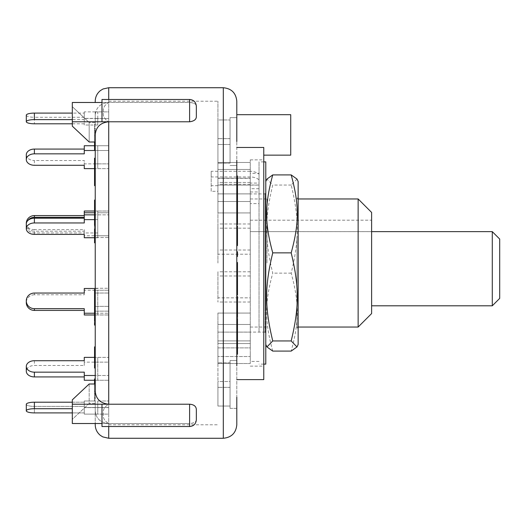 <?xml version="1.0" encoding="UTF-8"?>
<svg xmlns="http://www.w3.org/2000/svg" width="526" height="526" viewBox="0 0 526 526"><rect width="100%" height="100%" fill="white"/><g stroke="black" fill="none" stroke-linecap="round" stroke-linejoin="round"><path stroke-width="0.39" stroke-dasharray="2.63 1.97" d="M371.619 231.637L371.619 305.803L371.619 231.637L250.277 231.637L492.283 231.67L499.7 239.054M492.283 305.803L492.283 231.637M499.7 239.087L499.7 298.393M259.042 174.093L259.042 203.582L250.277 203.582L250.277 212.945L250.277 182.443L217.922 182.443L217.922 212.945L217.922 182.443L217.922 212.945L217.922 182.443L250.277 182.443L250.277 193.884L250.277 173.416L259.042 173.416L259.042 185.113L259.042 174.093A14.833 14.38 180 0 0 250.277 171.312L250.277 176.933A14.833 14.38 -0 0 1 259.042 179.714M250.277 183.074L250.277 178.117L217.922 178.334L250.277 178.334L250.277 183.074L259.042 183.074M250.277 203.595L250.277 173.416M250.277 347.883L250.277 360.658L250.277 340.907L250.277 347.883L217.922 347.883L217.922 363.512L217.922 340.907L217.922 363.512L217.922 347.883L250.277 347.883M250.277 353.682L250.277 340.907L250.277 356.536L217.922 356.536L250.277 356.536L250.277 353.682M217.922 185.691L211.182 185.691L211.182 191.313L217.922 191.313L217.922 178.334M211.182 185.691L211.182 171.312L250.277 171.312M250.277 176.933L211.182 176.933L211.182 171.312M211.182 191.313L211.182 176.933M250.277 184.264L217.922 184.264L217.922 191.313M259.042 203.582L259.042 173.416M250.277 360.658L250.277 356.536L250.277 363.512L217.922 363.512L250.277 363.512L250.277 360.658M217.922 184.264L217.922 162.488L217.922 185.093L217.922 178.117L250.277 178.334M250.277 185.093L217.922 185.093L250.277 185.093M265.781 364.117L265.781 161.883M265.781 337.455L265.781 181.523L265.781 337.455M259.042 331.913L259.042 161.883L259.042 331.913M296.947 236.996L296.947 327.04L296.947 236.996M298.143 236.154L298.143 329.105L298.143 236.154M298.143 344.477L298.143 181.523M296.986 179.05L291.187 185.053C299.301 218.737 299.301 239.461 291.187 273.145C299.301 302.95 299.301 321.287 291.187 351.092M272.744 351.092C264.624 321.287 264.624 302.95 272.744 273.145C264.624 239.461 264.624 218.737 272.744 185.053L266.938 179.05M291.187 185.053L272.744 185.053M291.187 273.145L272.744 273.145M97.757 214.858L97.757 237.739L97.757 214.858L108.718 214.858L95.232 214.858L95.232 237.739L95.232 214.858L95.232 237.739L95.232 214.858L94.562 214.858M97.757 232.972L84.272 232.972L84.272 229.632L34.387 229.632L34.387 234.399M84.272 229.632L84.272 234.399L84.272 232.952L34.387 232.952A8.087 7.811 -0 0 1 26.3 225.141L26.3 223.912A8.087 5.72 180 0 0 34.387 229.632M84.272 222.958L84.272 211.025M97.757 237.739L94.562 237.739M84.272 237.739L84.272 232.972M97.757 219.625L94.562 219.625M84.272 118.508L84.272 125.017L84.272 118.508L95.232 118.508L95.232 111.874L95.232 125.017L95.232 111.874L95.232 125.017L95.232 118.508L97.757 118.508L97.757 125.017L97.757 111.88L84.272 111.88L84.272 119.612L72.312 119.612M97.757 118.508L97.757 111.88M26.3 115.194A8.087 2.091 180 0 0 34.387 117.285L34.387 123.794M84.272 111.88L84.272 113.097L72.312 113.097M84.272 117.285L34.387 117.285M84.272 113.097L84.272 119.612M84.272 123.794L72.312 123.794M97.757 118.389L84.272 118.389M97.757 125.017L84.272 125.017M97.757 163.856L97.757 168.622L108.718 168.622L108.718 163.856L95.232 163.856L95.232 145.741L108.718 145.741L108.718 163.856L95.232 163.856L95.232 168.622L95.232 145.741L95.232 163.856L97.757 163.856L97.757 145.741L95.232 145.741L95.232 168.622L95.232 163.856L84.272 163.856L84.272 160.515L34.387 160.515L34.387 165.282M97.757 168.622L97.757 150.508L108.718 150.508L108.718 145.741L108.718 168.622L94.562 168.622M84.272 168.622L84.272 163.856M95.232 150.508L108.718 150.508L108.718 168.622L108.718 145.741L94.562 145.741M26.3 154.795A8.087 5.72 180 0 0 34.387 160.515M84.272 153.842L84.272 145.741M84.272 165.282L84.272 160.515M97.757 150.508L97.757 145.741M97.757 235.766L97.757 237.509L108.718 237.509L108.718 235.766L95.232 235.766L95.232 211.025L108.718 211.025L108.718 235.766L95.232 235.766L95.232 237.509L95.232 211.025L95.232 235.766L97.757 235.766L97.757 211.025L95.232 211.025L95.232 237.509L95.232 235.766L84.272 235.766L84.272 231.21L34.387 231.21L34.387 232.952M97.757 237.509L97.757 212.767L108.718 212.767L108.718 211.025L108.718 237.509L84.272 237.509L84.272 235.766M94.562 211.025L108.718 211.025L108.718 237.509L108.718 212.767L94.562 212.767M26.3 225.141A8.087 7.811 -0 0 1 27.832 220.565M26.3 223.392A8.087 7.811 180 0 0 34.387 231.21M84.272 232.952L84.272 231.21M97.757 212.767L97.757 211.025M34.387 293.048L34.387 294.79L84.272 294.79L84.272 290.234L95.232 290.234L95.232 314.975L108.718 314.975L95.232 314.975L95.232 288.491L95.232 314.975L97.757 314.975L97.757 290.234L95.232 290.234L95.232 288.491L95.232 314.975L94.562 314.975M97.757 314.975L97.757 313.233L108.718 313.233L94.562 313.233M84.272 290.234L84.272 288.491M34.387 294.79A8.087 7.811 0 0 0 26.3 302.608M84.272 314.975L84.272 308.677M84.272 294.79L84.272 293.048M97.757 313.233L97.757 290.234M95.232 424.784L95.232 410.964C96.041 418.578 100.532 422.759 108.718 423.515L108.718 404.218C104.391 406.828 102.636 410.043 103.464 413.863C102.636 417.683 104.391 420.899 108.718 423.515C104.391 420.899 102.636 417.683 103.464 413.863C102.636 410.043 104.391 406.828 108.718 404.218C100.427 403.337 95.929 399.004 95.232 391.212L95.232 357.378L95.232 380.259L97.757 380.259L97.757 362.144L95.232 362.144L95.232 357.378L95.232 380.259L94.562 380.259M97.757 380.259L97.757 357.378L108.718 357.378L94.562 357.378M95.232 380.259L108.718 380.259L95.232 380.259L95.232 362.144L84.272 362.144L84.272 357.378M84.272 362.144L84.272 365.485L34.387 365.485A8.087 5.72 0 0 0 26.3 371.205M84.272 380.259L84.272 372.158M84.272 365.485L84.272 360.718M97.757 357.378L97.757 362.144M26.3 410.806L26.3 404.297A8.087 2.091 180 0 0 34.387 406.388L84.272 406.388L84.272 412.903L84.272 406.388L84.272 407.611L95.232 407.611L95.232 400.983L95.232 407.492L97.757 407.492L97.757 400.983L97.757 414.12L97.757 400.983L97.757 414.12L95.232 414.12L95.232 407.611L95.232 414.12L84.272 414.12L84.272 412.903L72.312 412.903L84.272 412.903L84.272 414.12L84.272 407.611L84.272 414.12L97.757 414.12L97.757 407.492L95.232 407.492L95.232 400.983L95.232 407.611L84.272 407.611L84.272 406.388L34.387 406.388A8.087 2.091 180 0 1 26.3 404.297A8.087 2.091 180 0 1 34.387 402.206L34.387 408.715A8.087 2.091 0 0 0 26.3 410.806A8.087 2.091 0 0 0 34.387 412.903L34.387 406.388L34.387 412.903M72.312 402.206L84.272 402.206L84.272 408.715L84.272 400.983L84.272 408.715L84.272 407.492L95.232 407.492L95.232 414.126L95.232 407.492L84.272 407.492L84.272 400.983L95.232 400.983L84.272 400.983L84.272 402.206L34.387 402.206M72.312 408.715L34.387 408.715M108.718 232.972L108.718 214.858L108.718 232.972M108.718 314.975L108.718 288.491L108.718 314.975M97.757 288.491L95.232 288.491M95.232 290.234L108.718 290.234L95.232 290.234M97.757 375.492L108.718 375.492L108.718 357.378L108.718 380.259L108.718 375.492L95.232 375.492M95.232 362.144L108.718 362.144L108.718 380.259L108.718 362.144L95.232 362.144M97.757 407.611L108.718 407.611L108.718 400.983L108.718 414.126L108.718 407.611L97.757 407.611M95.232 414.126L108.718 414.126L108.718 407.492L108.718 414.126L95.232 414.12M97.757 400.983L108.718 400.983L97.757 400.983M95.232 407.492L108.718 407.492L95.232 407.492M95.232 102.485L95.232 101.216M95.232 391.212L95.232 346.884L95.232 363.505L95.232 358.627L95.232 359.238L94.562 359.238L94.562 348.232M95.232 325.094L95.232 288.261L95.232 311.142L95.232 288.261L95.232 311.142L95.232 288.261L108.718 288.261L108.718 311.142L108.718 288.261L108.718 311.142L108.718 288.261L95.232 288.261M95.232 242.401L95.232 200.044M95.232 185.678L95.232 134.787C95.929 126.996 100.427 122.663 108.718 121.782L72.312 121.782L72.312 102.485L72.312 126.148L89.17 142L89.17 122.519L72.312 106.666L89.17 122.519L89.17 142L95.232 142M196.349 419.781L196.349 419.538C196.395 421.839 194.147 423.16 189.61 423.515L189.61 426.527C193.667 426.165 195.915 423.917 196.349 419.781L196.349 409.537C196.395 406.598 194.147 404.823 189.61 404.218L108.718 404.218L108.718 423.515C100.532 422.759 96.041 418.578 95.232 410.964L95.232 423.515M95.232 111.874L108.718 111.874L108.718 125.017L108.718 111.874L108.718 125.017L108.718 111.874L95.232 111.874M95.232 217.718L95.232 225.398L95.232 217.718L94.562 217.718L94.562 213.484L94.562 222.301L95.232 222.301L95.232 219.546L94.562 219.546L94.562 200.044M95.232 230.914L94.562 230.914L94.562 225.93L94.562 230.375L94.562 229.507L95.232 229.507L95.232 224.74L95.232 233.531L95.232 222.169L95.232 236.338L95.232 229.073M95.232 396.039L95.232 380.134L95.232 399.918L95.232 393.349L95.232 396.039L94.562 396.039L94.562 397.695L94.562 380.134L94.562 396.039M95.232 397.695L94.562 397.663L95.232 397.695M95.232 393.205L94.562 393.073L95.232 393.205M95.232 379.956L94.562 380.134L95.232 379.956M95.232 400.187L94.562 399.918L95.232 400.187M95.232 204.529L95.232 226.496L95.232 204.529L94.562 204.529L94.562 226.496L94.562 204.529M94.562 368.022L94.562 359.429L94.562 364.623L94.562 360.04L95.232 360.06L95.232 348.777L95.232 368.022L95.232 359.429L95.232 364.623L95.232 359.994L94.562 359.994L94.562 364.472L94.562 358.627L95.232 358.627L95.232 348.232M95.232 352.295L95.232 352.834L94.562 352.834L94.562 360.06L94.562 348.705L95.232 348.705L94.562 348.777L94.562 359.054L94.562 352.295L94.562 352.834L94.562 352.295L95.232 352.295M95.232 145.676L94.562 145.676L94.562 130.816L95.232 130.816L95.232 132.973L95.232 128.607L95.232 149.838L95.232 130.632L94.562 130.632L94.562 132.973L94.562 128.607L94.562 142M95.232 128.265L94.562 128.607L95.232 128.265M95.232 225.93L94.562 225.825L95.232 225.93M94.562 242.401L94.562 224.74L95.232 224.74L94.562 224.674L94.562 236.338L94.562 233.715L95.232 233.728L94.562 233.715L94.562 230.914M95.232 222.038L94.562 222.169L95.232 222.038M95.232 223.234L94.562 223.386L95.232 223.234M95.232 236.404L94.562 236.338L95.232 236.404M95.232 130.915L95.232 146.096L95.232 130.915L94.562 130.915L94.562 135.037L94.562 125.905L94.562 146.096L94.562 130.915M95.232 173.396L94.562 173.396L94.562 160.884L95.232 160.884L95.232 158.188L95.232 174.369L95.232 160.884L94.562 160.884L94.562 158.188L95.232 158.188M94.562 171.364L95.232 171.193M95.232 128.41L95.232 144.38L95.232 128.41L94.562 128.41L94.562 130.435L94.562 124.208L94.562 144.38L94.562 128.41M95.232 181.569L95.232 162.08L95.232 181.569L94.562 181.569L94.562 162.08L94.562 181.569M95.232 163.954L94.562 164.171L95.232 163.954M95.232 162.462L95.232 162.08L94.562 162.08L94.562 162.462L95.232 162.462M95.232 306.25L95.232 321.452L95.232 303.134L94.562 303.134L94.562 305.593L94.562 291.7M95.232 322.385L95.232 321.452L94.562 321.452L94.562 306.566M95.232 319.157L95.232 318.506L94.562 318.506L94.562 319.157L95.232 319.157M95.232 305.553L95.232 307.072L94.562 307.072L94.562 305.553L95.232 305.553M95.232 302.996L95.232 289.412L95.232 302.996L94.562 302.996L94.562 303.68L94.562 289.412M94.562 293.482L94.562 294.317L95.232 294.317L94.562 294.29L94.562 302.772L94.562 293.725M95.232 364.472L95.232 363.505L94.562 363.505M94.562 353.827L94.562 354.452L95.232 354.721M94.562 325.094L94.562 319.847L95.232 319.854L94.562 319.847L94.562 310.294L95.232 310.294L94.562 310.524L94.562 303.068L95.232 303.068L95.232 304.403L94.562 304.403L94.562 321.452M94.562 307.033L94.562 315.528L94.562 305.843L94.562 307.033L95.232 307.033L95.232 305.843L95.232 306.224L94.562 306.224L94.562 305.843L95.232 305.843L95.232 315.528L95.232 307.033M95.232 310.518L94.562 310.518M95.232 315.528L94.562 315.528M95.232 312.306L94.562 312.306L95.232 312.306M94.562 314.186L94.562 321.57L94.562 312.595L94.562 314.186L95.232 314.186L95.232 312.595L95.232 313.167L94.562 313.167L94.562 312.595L95.232 312.595L95.232 321.57L95.232 314.186M95.232 317.191L94.562 317.191M95.232 321.57L94.562 321.57M95.232 318.795L94.562 318.795M95.232 311.563L94.562 311.563M95.232 305.402L94.562 305.402M95.232 310.702L94.562 310.702M95.232 350.25L94.562 350.25L94.562 355.931L94.562 350.25L95.232 350.5L95.232 355.931L94.562 355.931L95.232 355.648L95.232 350.25M95.232 356.694L94.562 356.694L94.562 361.467L94.562 356.694L94.562 357.259L95.232 357.259L95.232 361.467L94.562 361.467L94.562 360.902L95.232 360.902L95.232 356.694M95.232 361.467L95.232 360.902L95.232 361.467M95.232 357.897L94.562 357.897M95.232 348.942L94.562 348.942M95.232 301.418L95.232 296.223L95.232 303.883L94.562 303.883L94.562 296.223L94.562 304.074L95.232 304.074L95.232 301.418L94.562 301.418M95.232 298.932L94.562 298.932M95.232 296.223L94.562 296.072L95.232 296.223M95.232 302.654L94.562 302.654M95.232 296.473L94.562 296.473M95.232 302.772L94.562 302.772M94.562 306.25L94.562 305.613L95.232 305.613L94.562 305.593M95.232 295.697L94.562 295.697M94.562 296.888L94.562 300.55L94.562 296.888L95.232 296.888L95.232 300.55L95.232 296.888M95.232 294.908L94.562 294.908M95.232 300.55L94.562 300.55M95.232 303.68L94.562 303.68M95.232 297.617L94.562 297.617M95.232 295.638L94.562 295.638M95.232 292.357L94.562 292.357M95.232 290.096L94.562 290.096M94.562 290.457L94.562 291.674L94.562 290.457M95.232 291.674L94.562 291.674M94.562 291.641L94.562 302.996M95.232 293.028L108.718 293.028L94.562 293.002M95.232 294.225L94.562 294.225M95.232 314.706L94.562 314.706M95.232 316.093L94.562 316.093M95.232 180.102L94.562 180.102M95.232 172.758L94.562 172.758M95.232 169.3L94.562 169.3M95.232 170.943L94.562 170.943M95.232 171.877L94.562 171.877M95.232 177.301L94.562 177.301M95.232 170.417L94.562 170.417M95.232 172.298L94.562 172.298M95.232 400.825L94.562 400.825L94.562 378.95M95.232 398.774L94.562 398.774M95.232 379.66L94.562 379.66M94.562 384L94.562 400.825M95.232 397.577L94.562 397.577M95.232 394.809L94.562 394.809M95.232 397.347L94.562 397.347M95.232 130.435L94.562 130.435M95.232 128.088L94.562 128.088M95.232 124.208L94.562 124.208M95.232 124.531L94.562 124.531M95.232 144.38L94.562 144.38M95.232 143.874L94.562 143.874M95.232 171.792L94.562 171.792M94.562 185.678L94.562 173.396M95.232 183.679L94.562 183.679M95.232 214.273L94.562 214.273M94.562 225.398L94.562 217.718M95.232 222.906L94.562 222.906M95.232 159.963L94.562 159.963M95.232 174.369L94.562 174.369M95.232 172.607L94.562 172.607M95.232 135.037L94.562 135.037M95.232 132.736L94.562 132.736M95.232 126.358L94.562 126.358M95.232 125.905L94.562 125.905M95.232 145.393L94.562 145.393M95.232 146.096L94.562 146.096M95.232 230.375L94.562 230.375M95.232 229.145L94.562 229.145M95.232 226.956L94.562 226.956M95.232 231.065L94.562 231.065M95.232 233.531L94.562 233.531M95.232 226.417L94.562 226.417M95.232 225.884L94.562 225.884M95.232 231.611L94.562 231.611M95.232 140.015L94.562 140.015M95.232 132.973L94.562 132.973M95.232 131.862L94.562 131.862M95.232 135.839L94.562 135.839M94.562 149.838L94.562 145.676M95.232 358.837L94.562 358.837M95.232 362.026L94.562 362.026L95.232 362.033M95.232 361.336L94.562 361.336M95.232 359.429L94.562 359.429M95.232 364.623L94.562 364.623M95.232 361.592L94.562 361.592M95.232 360.04L94.562 360.04M95.232 351.125L94.562 351.125M95.232 350.612L94.562 350.612M95.232 359.054L94.562 359.054M95.232 357.443L94.562 357.443M94.562 211.452L94.562 216.265L94.562 207.119L94.562 211.452L95.232 211.452L95.232 207.119L94.562 207.119M95.232 207.119L95.232 211.452M95.232 216.265L94.562 216.265M95.232 213.431L94.562 213.431M95.232 215.377L94.562 215.377M95.232 212.53L94.562 212.53M95.232 218.553L94.562 218.553M95.232 224.549L94.562 224.549M95.232 226.496L94.562 226.496M95.232 206.343L94.562 206.343M95.232 387.997L95.232 382.448L95.232 390.989L95.232 387.997L94.562 387.997L94.562 390.989L94.562 382.448L94.562 387.997M95.232 382.448L94.562 382.343L95.232 382.448M95.232 390.989L94.562 391.094L95.232 390.989M95.232 385.808L94.562 385.808M95.232 391.706L94.562 391.706M95.232 385.223L94.562 385.223M95.232 391.344L94.562 391.344M95.232 398.991L94.562 398.991M95.232 393.349L94.562 393.349M95.232 393.731L94.562 393.731M95.232 237.574L95.232 231.887L94.562 232.078L94.562 240.231L95.232 240.231L95.232 239.823L94.562 239.823L94.562 231.887L95.232 231.887L95.232 237.574L94.562 237.574M95.232 234.294L94.562 234.294M95.232 238.061L94.562 238.061M95.232 233.169L94.562 233.169M95.232 229.494L94.562 229.494L94.562 229.073M94.562 217.679L94.562 203.569L94.562 220.059L94.562 217.679L95.232 217.679L95.232 220.059L94.562 220.059M95.232 220.059L95.232 217.679M95.232 214.713L94.562 214.713M95.232 203.569L94.562 203.569M95.232 206.488L94.562 206.488M95.232 209.164L94.562 209.164M95.232 216.791L94.562 216.791M95.232 214.555L94.562 214.555M237.469 338.317L237.469 350.04L237.469 338.317M236.799 350.04L236.799 338.317L236.799 350.04L237.469 350.04M236.799 345.95L237.469 345.95M237.469 333.556L237.469 344.398L237.469 333.556M236.799 344.398L236.799 333.556L236.799 344.398L237.469 344.398M236.799 339.724L237.469 339.724M237.469 318.454L237.469 354.228M236.799 327.902L236.799 318.454L236.799 327.902L236.799 327.422L237.469 327.422M236.799 327.422L236.799 325.864L237.469 325.864M236.799 325.864L236.799 340.809L237.469 340.809M236.799 340.809L236.799 354.228M237.469 189.215L237.469 194.331L237.469 189.215M236.799 189.215L236.799 194.331L237.469 194.331M236.799 194.331L236.799 183.817M236.799 178.695L236.799 188.61L237.469 188.61L237.469 206.356L236.799 206.337L237.469 206.356L237.469 221.61L236.799 221.61L236.799 217.139L237.469 217.139L237.469 205.896L237.469 223.747M237.469 175.993L237.469 188.61M236.799 188.61L236.799 191.313L237.469 191.313M236.799 191.313L236.799 185.277L237.469 185.277M236.799 185.277L236.799 195.797L237.469 195.797M236.799 195.797L236.799 201.826L237.469 201.826M236.799 201.826L236.799 204.535L237.469 204.535M236.799 204.535L236.799 203.095L237.469 203.135M236.799 226.548L236.799 245.576L236.799 226.042L236.799 226.548L237.469 226.548L237.469 245.576M237.469 226.042L237.469 226.548M236.799 234.511L237.469 234.511M236.799 238.377L237.469 238.377M236.799 241.493L237.469 241.493M236.799 237.62L237.469 237.62M236.799 326.672L237.469 326.672M237.469 251.79L237.469 256.478M236.799 253.322L236.799 256.478L236.799 251.79L236.799 253.322L237.469 253.322M236.799 217.139L236.799 203.135L236.799 210.334L237.469 210.334M236.799 224.628L236.799 223.747M236.799 217.843L237.469 217.843M236.799 210.334L236.799 220.775L237.469 220.775L237.469 217.139M236.799 208.585L237.469 208.585M236.799 205.896L237.469 205.896M236.799 303.824L236.799 317.257L236.799 296.736L236.799 315.245L236.799 303.824L237.469 303.824L237.469 299.695L237.469 317.513M236.799 299.695L237.469 299.695M236.799 303.318L237.469 303.318M236.799 312.332L237.469 312.332M236.799 317.513L237.469 317.257M237.469 300.688L237.469 314.331L237.469 300.688M236.799 303.686L237.469 303.686M236.799 310.458L237.469 310.458M237.469 314.449L236.799 314.331L237.469 314.449M236.799 312.799L237.469 312.799M236.799 302.503L237.469 302.503M237.469 296.736L237.469 303.824M236.799 302.812L237.469 302.812M236.799 315.245L237.469 315.245M236.799 312.247L237.469 312.247M236.799 268.556L236.799 286.335M236.799 283.849L236.799 276.729M237.469 262.5L237.469 295.027M236.799 266.478L237.469 266.478M236.799 269.733L237.469 269.733M236.799 277.366L237.469 277.366M236.799 278.458L237.469 278.458M236.799 282.377L237.469 282.377M236.799 286.012L237.469 286.012M95.232 118.508L108.718 118.508L95.232 118.508M95.232 311.142L108.718 311.142L95.232 311.142M95.232 306.375L108.718 306.375L95.232 306.375M189.61 404.218L189.61 426.527L189.61 423.515L108.718 423.515L189.61 423.515C193.903 423.377 196.152 422.056 196.349 419.538M108.718 87.73L108.718 102.485C104.391 105.101 102.636 108.317 103.464 112.137C102.636 115.957 104.391 119.172 108.718 121.782C104.391 119.172 102.636 115.957 103.464 112.137C102.636 108.317 104.391 105.101 108.718 102.485L189.61 102.485C193.903 102.623 196.152 103.944 196.349 106.462C196.395 104.161 194.147 102.84 189.61 102.485L108.718 102.485C100.532 103.241 96.041 107.422 95.232 115.036C96.041 107.422 100.532 103.241 108.718 102.485L72.312 102.485L72.312 121.782M196.349 106.462L196.349 116.463L196.349 106.462M108.718 99.473L108.718 102.485L101.978 102.485L101.978 121.782L101.978 99.473L101.978 102.485L108.718 102.485L101.978 102.485L101.978 121.782L189.61 121.782C193.903 121.467 196.152 119.691 196.349 116.463M108.718 426.527L108.718 423.515L72.312 423.515L72.312 419.334L89.17 403.481L89.17 384L72.312 399.852L72.312 423.515L72.312 399.852L72.312 419.334L89.17 403.481L89.17 384L95.232 384M108.718 121.782L108.718 404.218L72.312 404.218M95.232 122.519L89.17 122.519L95.232 122.519M95.232 403.481L89.17 403.481L95.232 403.481M108.718 438.27L108.718 423.515L101.978 423.515L108.718 423.515L101.978 423.515L101.978 404.218L101.978 423.515L101.978 404.218L108.718 404.218M108.718 263L108.718 101.216L108.718 263M217.922 263L217.922 101.216L217.922 263M217.922 381.508L217.922 406.026L217.922 362.835L217.922 406.026L217.922 381.508L230.059 381.508L230.059 406.026L217.922 406.026L230.059 406.026L230.059 362.835L217.922 362.835L230.059 362.835L230.059 381.508L217.922 381.508M217.922 119.974L217.922 163.165L217.922 119.974L217.922 163.165L217.922 119.974L230.059 119.974L217.922 119.974M217.922 297.834L217.922 271.784L217.922 302.023L217.922 297.834L250.277 297.834M217.922 254.216L217.922 223.977L217.922 254.216L250.277 254.216M217.922 313.055L217.922 343.557L217.922 313.055L217.922 343.557L217.922 313.055L250.277 313.055L217.922 313.055M230.059 387.353L217.922 387.353L230.059 387.353L230.059 406.026L230.059 362.835L230.059 387.353M230.059 138.647L217.922 138.647L230.059 138.647L230.059 119.974L230.059 163.165L230.059 138.647M230.059 163.165L217.922 163.165L230.059 163.165L230.059 119.974L230.059 144.492L217.922 144.492L230.059 144.492L230.059 163.165M250.277 302.023L217.922 302.023M250.277 275.972L217.922 275.972M250.277 162.488L217.922 162.488L250.277 162.488L250.277 178.117L250.277 162.488M250.277 169.464L217.922 169.464L250.277 169.464M250.277 250.028L217.922 250.028M250.277 223.977L217.922 223.977M250.277 201.504L217.922 201.504L250.277 201.504M250.277 193.884L217.922 193.884L250.277 193.884L250.277 332.097L217.922 332.116L250.277 332.116L250.277 193.903L265.111 193.903L265.111 332.097L265.111 193.903M250.277 324.496L217.922 324.496L250.277 324.496L250.277 322.405L250.277 343.557L250.277 324.496M250.277 343.557L217.922 343.557L250.277 343.557L250.277 341.473L250.277 343.557M250.277 212.945L217.922 212.945L250.277 212.945M250.277 340.907L217.922 340.907L250.277 340.907M101.978 102.485L101.978 99.473L189.61 99.473L189.61 102.485L189.61 99.473C193.667 99.835 195.915 102.083 196.349 106.219M189.61 426.527L101.978 426.527L101.978 423.515M236.799 160.226L236.799 408.36L230.059 408.36L230.059 360.501L230.059 408.36L230.059 360.501L230.059 408.36L236.799 408.34M230.059 141.573L230.059 117.64L230.059 141.573M236.799 365.774L236.799 141.573M236.799 134.919L236.799 117.66M236.799 128.785L236.799 397.215M250.277 271.784L217.922 271.784M250.277 228.166L217.922 228.166M290.727 114.694L290.727 155.144M236.799 147.464L263.763 147.464L263.763 379.621M263.763 263L263.763 159.865L263.763 263M358.14 327.04L358.14 198.96M371.619 212.445L371.619 313.555M250.277 263L250.277 159.865L250.277 263M266.978 263L266.978 198.96L266.978 263M265.781 310.379L265.781 193.483L265.781 310.379M265.781 289.846L265.781 196.895L265.781 289.846M265.111 310.379L265.111 193.483L265.111 310.379M259.042 185.027L250.277 185.027M259.042 188.696L250.277 188.696M250.277 191.97L259.042 191.97M34.387 360.718L34.387 365.485M95.232 297.512L94.562 297.512M95.232 308.44L94.562 308.44M95.232 385.17L94.562 385.17M95.232 228.659L94.562 228.659M95.232 144.045L94.562 144.045M95.232 135.031L94.562 135.031M95.232 141.941L94.562 141.941M95.232 210.696L94.562 210.696M95.232 208.947L94.562 208.947M95.232 218.652L94.562 218.652M236.799 279.03L237.469 279.03M189.61 121.782L189.61 99.473M223.313 438.27L223.313 87.73M250.277 220.197L371.619 220.197M250.277 185.113L259.042 185.113M259.042 361.421L250.277 361.421M263.763 161.883L259.042 161.883M263.763 364.117L259.042 364.117M298.143 327.04L296.947 327.04L298.143 329.105M298.143 198.96L296.947 198.96L298.143 196.895M95.232 305.218L94.562 305.218M95.232 349.264L94.562 349.264M95.232 356.858L94.562 356.858M95.232 356.089L94.562 356.089M94.562 163.165L95.232 163.165M94.562 160.7L95.232 160.7M94.562 158.681L95.232 158.681M94.562 351.315L95.232 351.315M94.562 397.834L95.232 397.834M95.232 231.539L94.562 231.539M108.718 424.784L217.922 424.784M108.718 101.216L217.922 101.216M236.799 360.501L230.059 360.501L236.799 360.501M236.799 117.64L230.059 117.64L236.799 117.64M236.799 165.499L230.059 165.499L236.799 165.499M250.277 366.135L263.763 366.135M250.277 159.865L263.763 159.865M250.277 327.04L266.978 327.04L265.781 329.105M250.277 198.96L266.978 198.96L265.781 196.895M265.781 193.483L265.111 193.483M265.781 332.517L265.111 332.517M265.111 332.097L250.277 332.097"/><path stroke-width="0.79" d="M371.619 231.637L492.283 231.637L492.283 305.803L371.619 305.803M492.283 305.803L499.7 298.393L499.7 239.054L492.283 231.637M263.763 161.883L265.781 161.883L265.781 364.117L263.763 364.117M298.143 181.523L298.143 344.477L296.986 346.95L291.187 340.947C299.301 307.263 299.301 286.538 291.187 252.855C299.301 223.05 299.301 204.713 291.187 174.908L296.986 179.05L298.143 181.523M265.781 181.523L266.938 179.05L272.744 174.908C264.624 204.713 264.624 223.05 272.744 252.855C264.624 286.538 264.624 307.263 272.744 340.947L266.938 346.95L272.744 351.092L291.187 351.092L296.986 346.95M291.187 252.855L272.744 252.855M291.187 340.947L272.744 340.947M291.187 174.908L272.744 174.908M84.272 218.191L34.387 218.191A8.087 5.72 180 0 0 26.3 223.912L26.3 223.392A8.087 7.811 180 0 1 34.387 215.581L84.272 215.581M94.562 214.858L84.272 214.858L84.272 222.958L34.387 222.958L34.387 218.191M94.562 237.739L84.272 237.739L84.272 234.399L34.387 234.399A8.087 5.72 -0 0 1 26.3 228.678A8.087 5.72 -0 0 1 34.387 222.958M94.562 219.625L84.272 219.625M34.387 113.097A8.087 2.091 180 0 0 26.3 115.194L26.3 121.703A8.087 2.091 0 0 1 34.387 119.612L34.387 113.097L72.312 113.097M72.312 123.794L34.387 123.794A8.087 2.091 0 0 1 26.3 121.703M72.312 119.612L34.387 119.612M94.562 168.622L84.272 168.622L84.272 165.282L34.387 165.282A8.087 5.72 -0 0 1 26.3 159.562A8.087 5.72 -0 0 1 34.387 153.842L34.387 149.075A8.087 5.72 180 0 0 26.3 154.795L26.3 159.562M95.232 150.508L84.272 150.508L84.272 153.842L34.387 153.842M94.562 145.741L84.272 145.741L84.272 150.508M84.272 149.075L34.387 149.075M94.562 212.767L84.272 212.767L84.272 214.858M84.272 217.323L34.387 217.323L34.387 215.581M27.832 220.565A8.087 7.811 -0 0 1 34.387 217.323M84.272 234.399L84.272 237.509M94.562 211.025L84.272 211.025L84.272 212.767M94.562 313.233L84.272 313.233L84.272 314.975L94.562 314.975M95.232 288.491L84.272 288.491L84.272 293.048L34.387 293.048A8.087 7.811 180 0 0 26.3 300.859L26.3 302.608A8.087 7.811 0 0 0 34.387 310.419L34.387 308.677A8.087 7.811 180 0 1 26.3 300.859M84.272 313.233L84.272 308.677L34.387 308.677M84.272 310.419L34.387 310.419M95.232 375.492L84.272 375.492L84.272 380.259L94.562 380.259M94.562 357.378L84.272 357.378L84.272 360.718L34.387 360.718A8.087 5.72 180 0 0 26.3 366.438L26.3 371.205A8.087 5.72 0 0 0 34.387 376.925L34.387 372.158A8.087 5.72 180 0 1 26.3 366.438M84.272 375.492L84.272 372.158L34.387 372.158M84.272 376.925L34.387 376.925M34.387 412.903L72.312 412.903L34.387 412.903A8.087 2.091 0 0 1 26.3 410.806A8.087 2.091 0 0 1 34.387 408.715L34.387 402.206A8.087 2.091 180 0 0 26.3 404.297L26.3 410.806M72.312 402.206L34.387 402.206M72.312 408.715L34.387 408.715M108.718 99.473L108.718 87.73L103.07 88.973L100.453 90.557C97.073 93.306 95.331 96.856 95.232 101.216L95.232 102.485M95.232 348.232L94.562 348.232L94.562 346.884L95.232 346.884L95.232 325.094L94.562 325.094L94.562 322.385L95.232 322.385M95.232 288.261L95.232 242.821L94.562 242.821L94.562 242.401L95.232 242.401M95.232 204.811L94.562 204.811L94.562 200.044L95.232 200.044L95.232 185.678L94.562 185.678L94.562 170.227L95.232 170.227M95.232 423.515L95.232 424.784C95.331 429.098 97.04 432.628 100.367 435.377L102.787 436.896L108.718 438.27L108.718 426.527M95.232 380.259L95.232 391.212C95.929 399.004 100.427 403.337 108.718 404.218L72.312 404.218L72.312 423.515L101.978 423.515M196.349 116.463L196.349 106.219L196.349 116.463C196.395 119.402 194.147 121.177 189.61 121.782L108.718 121.782C100.427 122.663 95.929 126.996 95.232 134.787L95.232 391.212M95.232 362.421L94.562 362.421L94.562 363.505M94.562 348.232L94.562 362.421M95.232 354.721L94.562 354.721M95.232 289.412L94.562 289.412L94.562 305.613M95.232 293.725L94.562 293.725M95.232 301.674L94.562 301.674M95.232 291.7L94.562 291.7M95.232 290.457L94.562 290.457M95.232 306.25L94.562 306.25L94.562 321.452M95.232 306.566L94.562 306.566M95.232 320.249L94.562 320.249M95.232 378.95L94.562 378.95L94.562 384M95.232 171.193L94.562 171.193M95.232 172.482L94.562 172.482M95.232 213.484L94.562 213.484L94.562 225.398L95.232 225.398M95.232 217.133L94.562 217.133M95.232 218.737L94.562 218.737M95.232 158.188L94.562 158.188L94.562 170.227M95.232 159.319L94.562 159.319M94.562 141.941L94.562 149.838L95.232 149.838M95.232 144.249L94.562 144.249M95.232 147.333L94.562 147.333M95.232 364.472L94.562 364.472L94.562 368.022L95.232 368.022M94.562 229.494L94.562 242.401M95.232 233.833L94.562 233.833M94.562 204.811L94.562 213.484M95.232 207.481L94.562 207.481M237.469 339.875L237.469 354.228L236.799 354.228L236.799 339.875L237.469 339.875L237.469 318.454L236.799 318.454M236.799 339.875L236.799 338.317L237.469 338.317M236.799 338.317L236.799 335.108L237.469 335.108M236.799 335.108L236.799 333.556L237.469 333.556M236.799 333.556L236.799 327.902L237.469 327.902M236.799 191.918L237.469 191.918L237.469 203.095L236.799 203.095L236.799 189.215L237.469 189.215L237.469 175.993L236.799 175.993M237.469 178.695L236.799 178.695L236.799 183.817L237.469 183.817M237.469 191.918L237.469 189.215M236.799 245.576L237.469 245.576L237.469 226.042L236.799 226.042M236.799 245.07L237.469 245.07M236.799 319.69L237.469 319.69M236.799 251.79L237.469 251.79L237.469 256.478L236.799 256.478M236.799 254.946L237.469 254.946M236.799 224.628L237.469 224.628L237.469 203.135M236.799 223.747L237.469 223.747M236.799 209.216L237.469 209.216M237.469 317.257L237.469 296.473L236.799 296.473M236.799 300.688L237.469 300.688M236.799 296.736L237.469 296.736M236.799 291.785L237.469 291.785L237.469 262.5L236.799 262.5M237.469 286.335L236.799 286.335L236.799 284.645L237.469 284.645M236.799 284.645L236.799 283.849L237.469 283.849M236.799 280.812L237.469 280.812M237.469 271.988L236.799 271.988L236.799 276.729L237.469 276.729M236.799 271.988L236.799 268.556L237.469 268.556M236.799 267.898L237.469 267.898M236.799 265.742L237.469 265.742M236.799 295.027L237.469 295.027L237.469 291.785M196.349 419.538L196.349 409.537C196.152 406.309 193.903 404.533 189.61 404.218L189.61 426.527C193.667 426.165 195.915 423.917 196.349 419.781M72.312 404.218L72.312 399.852L89.17 384L95.232 384M95.232 142L89.17 142L72.312 126.148L72.312 102.485L101.978 102.485M189.61 426.527L101.978 426.527L101.978 404.218L108.718 404.218L108.718 121.782L72.312 121.782M108.718 121.782L101.978 121.782L101.978 99.473L189.61 99.473L189.61 121.782M108.718 404.218L189.61 404.218M236.799 365.774L236.799 160.226M236.799 141.573L236.799 128.785M108.718 87.73L223.313 87.73L223.313 438.27C231.506 437.468 235.996 432.977 236.799 424.784L236.799 397.215M236.799 117.66L236.799 101.216L236.799 114.694L290.727 114.694L290.727 155.144L263.763 155.144M236.799 424.784L236.799 408.34M236.799 134.919L236.799 114.694M236.799 379.621L263.763 379.621L263.763 147.464L236.799 147.464M358.14 263L358.14 327.04L371.619 313.555L371.619 212.445L358.14 198.96L358.14 263M95.232 210.551L94.562 210.551M236.799 311.464L237.469 311.464M265.781 344.477L266.938 346.95M26.3 228.678L26.3 223.912M94.562 353.827L95.232 353.827M94.562 293.482L95.232 293.482M94.562 291.641L95.232 291.641M94.562 229.073L95.232 229.073M237.469 317.513L236.799 317.513M189.61 99.473C193.667 99.835 195.915 102.083 196.349 106.219M108.718 438.27L223.313 438.27M223.313 87.73C231.506 88.532 235.996 93.023 236.799 101.216M298.143 327.04L358.14 327.04M298.143 198.96L358.14 198.96"/></g></svg>
